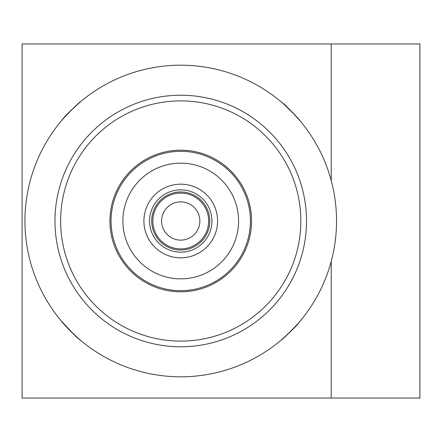 <?xml version="1.0" encoding="UTF-8"?>
<svg xmlns="http://www.w3.org/2000/svg" width="442" height="442" viewBox="0 0 442 442"><rect width="100%" height="100%" fill="white"/><g stroke="black" fill="none" stroke-linecap="round" stroke-linejoin="round"><path stroke-width="0.66" d="M80.339 340.141L76.753 337.362L61.56 321.362C60.537 321.201 80.472 341.152 80.339 340.141L79.56 339.484M61.598 120.6L64.377 117.02L70.587 110.809L80.378 101.826C80.532 100.798 60.587 120.732 61.598 120.6L62.256 119.821M281.14 101.859L284.72 104.638L290.93 110.848L299.914 120.638C300.941 120.799 281.002 100.848 281.14 101.859L281.913 102.516M299.88 321.4L297.101 324.981L290.891 331.191L281.095 340.174C280.941 341.202 300.886 321.268 299.88 321.4L299.217 322.179M287.195 334.76L297.339 324.34M66.98 327.461L77.4 337.6M24.934 221A155.805 155.805 0 0 0 180.739 376.805A155.805 155.805 0 0 0 336.544 221A155.805 155.805 0 0 0 180.739 65.195A155.805 155.805 0 0 0 24.934 221M74.278 107.24L64.134 117.66M294.499 114.539L284.079 104.4M134.871 109.992A120.114 120.114 0 0 0 69.725 266.863A120.114 120.114 0 0 0 226.602 332.008A120.114 120.114 0 0 0 291.748 175.137A120.114 120.114 0 0 0 134.871 109.992M228.763 337.246A125.777 125.777 0 0 1 64.493 269.029A125.777 125.777 0 0 1 132.71 104.754A125.777 125.777 0 0 1 296.985 172.971A125.777 125.777 0 0 1 228.763 337.246M22.1 43.951L419.9 43.951L419.9 398.049L22.1 398.049L22.1 43.951M167.573 186.607A36.824 36.824 0 0 1 215.132 207.834A36.824 36.824 0 0 1 193.9 255.393A36.824 36.824 0 0 1 146.346 234.166A36.824 36.824 0 0 1 167.573 186.607M191.878 250.1A31.161 31.161 0 0 0 209.84 209.862A31.161 31.161 0 0 0 169.595 191.9A31.161 31.161 0 0 0 151.634 232.138A31.161 31.161 0 0 0 191.878 250.1M201.419 275.023A57.847 57.847 0 0 1 126.716 241.68A57.847 57.847 0 0 1 160.059 166.977A57.847 57.847 0 0 1 234.763 200.32A57.847 57.847 0 0 1 201.419 275.023M155.827 155.927A69.676 69.676 0 0 0 115.666 245.907A69.676 69.676 0 0 0 205.646 286.073A69.676 69.676 0 0 0 245.813 196.093A69.676 69.676 0 0 0 155.827 155.927M206.055 287.14A70.819 70.819 0 0 1 114.6 246.316A70.819 70.819 0 0 1 155.418 154.86A70.819 70.819 0 0 1 246.879 195.684A70.819 70.819 0 0 1 206.055 287.14M170.358 193.883A29.034 29.034 0 0 1 207.856 210.619A29.034 29.034 0 0 1 191.115 248.117A29.034 29.034 0 0 1 153.623 231.381A29.034 29.034 0 0 1 170.358 193.883M170.761 194.939A27.901 27.901 0 0 1 206.795 211.027A27.901 27.901 0 0 1 190.712 247.061A27.901 27.901 0 0 1 154.678 230.973A27.901 27.901 0 0 1 170.761 194.939A27.901 27.901 0 0 1 206.795 211.027A27.901 27.901 0 0 1 190.712 247.061M290.891 331.191L284.305 337.401M290.93 110.848L297.134 117.434M70.587 110.809L77.168 104.599M70.549 331.152L64.339 324.566M331.235 398.049L331.235 261.327M331.235 180.673L331.235 43.951M173.899 203.143A19.122 19.122 0 0 1 198.596 214.166A19.122 19.122 0 0 1 187.574 238.857A19.122 19.122 0 0 1 162.877 227.834A19.122 19.122 0 0 1 173.899 203.143"/></g></svg>
